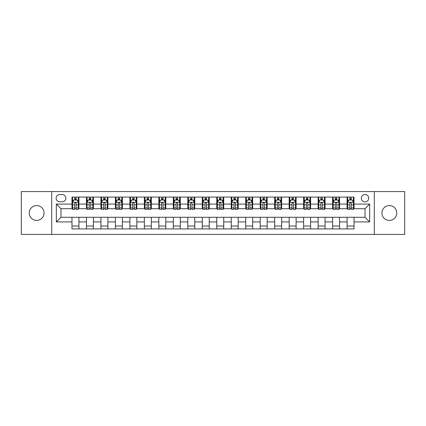 <?xml version="1.0" encoding="UTF-8"?>
<svg xmlns="http://www.w3.org/2000/svg" width="426" height="426" viewBox="0 0 426 426"><rect width="100%" height="100%" fill="white"/><g stroke="black" fill="none" stroke-linecap="round" stroke-linejoin="round"><path stroke-width="0.64" d="M389.353 205.588A7.412 7.412 0 0 0 381.941 213A7.412 7.412 0 0 0 389.353 220.412A7.412 7.412 0 0 0 396.766 213A7.412 7.412 0 0 0 389.353 205.588M36.647 205.588A7.412 7.412 0 0 0 29.234 213A7.412 7.412 0 0 0 36.647 220.412A7.412 7.412 0 0 0 44.059 213A7.412 7.412 0 0 0 36.647 205.588M365.029 194.469A3.706 3.706 0 0 0 361.323 198.175A3.706 3.706 0 0 0 365.029 201.881A3.706 3.706 0 0 0 368.735 198.175A3.706 3.706 0 0 0 365.029 194.469M374.294 234.428L404.7 234.428L404.7 191.572L374.294 191.572L374.294 234.428L51.706 234.428L51.706 191.572L21.3 191.572L21.3 234.428L51.706 234.428M59.699 201.764L62.244 201.764A3.589 3.589 0 0 0 65.838 198.175A3.589 3.589 0 0 0 62.244 194.581L59.699 194.581A3.589 3.589 0 0 0 56.11 198.175A3.589 3.589 0 0 0 59.699 201.764M374.294 191.572L51.706 191.572M71.978 221.919L56.338 221.919L56.338 204.081L71.978 204.081L71.978 208.713L60.971 208.713L60.971 217.287L71.978 217.287L71.978 228.927L354.022 228.927L354.022 217.287L365.029 217.287L365.029 208.713L354.022 208.713L354.022 204.081L369.661 204.081L369.661 221.919L354.022 221.919M354.022 204.081L354.022 197.073L71.978 197.073L71.978 204.081M347.073 197.073L347.073 208.713L347.653 208.713M349.852 208.713L351.242 208.713M353.447 208.713L354.022 208.713M347.073 208.713L338.968 208.713M332.594 197.073L332.594 208.713L333.175 208.713M335.374 208.713L336.764 208.713M332.594 208.713L324.49 208.713M318.115 197.073L318.115 208.713L318.696 208.713M320.895 208.713L322.285 208.713M318.115 208.713L310.011 208.713M303.637 197.073L303.637 208.713L304.217 208.713M306.416 208.713L307.806 208.713M303.637 208.713L295.527 208.713M289.158 197.073L289.158 208.713L289.739 208.713M291.938 208.713L293.328 208.713M289.158 208.713L281.048 208.713M274.679 197.073L274.679 208.713L275.26 208.713M277.459 208.713L278.849 208.713M274.679 208.713L266.57 208.713M260.201 197.073L260.201 208.713L260.781 208.713M262.98 208.713L264.37 208.713M260.201 208.713L252.091 208.713M245.722 197.073L245.722 208.713L246.303 208.713M248.502 208.713L249.892 208.713M245.722 208.713L237.612 208.713M231.243 197.073L231.243 208.713L231.824 208.713M234.023 208.713L235.413 208.713M231.243 208.713L223.133 208.713M216.765 197.073L216.765 208.713L217.345 208.713M219.544 208.713L220.934 208.713M216.765 208.713L208.655 208.713M202.286 197.073L202.286 208.713L202.867 208.713M205.066 208.713L206.456 208.713M202.286 208.713L194.176 208.713M187.807 197.073L187.807 208.713L188.388 208.713M190.587 208.713L191.977 208.713M187.807 208.713L179.697 208.713M173.329 197.073L173.329 208.713L173.909 208.713M176.108 208.713L177.498 208.713M173.329 208.713L165.219 208.713M158.85 197.073L158.85 208.713L159.43 208.713M161.63 208.713L163.02 208.713M158.85 208.713L150.74 208.713M144.371 197.073L144.371 208.713L144.952 208.713M147.151 208.713L148.541 208.713M144.371 208.713L136.261 208.713M129.893 197.073L129.893 208.713L130.473 208.713M132.672 208.713L134.062 208.713M129.893 208.713L121.783 208.713M115.414 197.073L115.414 208.713L115.989 208.713M118.194 208.713L119.584 208.713M115.414 208.713L107.304 208.713M100.935 197.073L100.935 208.713L101.51 208.713M103.715 208.713L105.105 208.713M100.935 208.713L92.825 208.713M86.457 197.073L86.457 208.713L87.032 208.713M89.236 208.713L90.626 208.713M86.457 208.713L78.347 208.713M71.978 208.713L72.553 208.713M74.758 208.713L76.147 208.713M71.978 217.287L78.927 217.287L78.927 228.927M354.022 217.287L78.927 217.287M78.927 197.073L78.927 208.713M71.978 199.97L72.553 199.97M74.758 199.97L76.147 199.97M78.347 199.97L78.927 199.97M71.978 226.03L78.927 226.03M86.457 217.287L86.457 228.927M93.406 197.073L93.406 208.713M86.457 199.97L87.032 199.97M89.236 199.97L90.626 199.97M92.825 199.97L93.406 199.97M93.406 217.287L93.406 228.927M86.457 226.03L93.406 226.03M100.935 217.287L100.935 228.927M107.884 217.287L107.884 228.927M100.935 226.03L107.884 226.03M107.884 197.073L107.884 208.713M100.935 199.97L101.51 199.97M103.715 199.97L105.105 199.97M107.304 199.97L107.884 199.97M115.414 217.287L115.414 228.927M122.363 217.287L122.363 228.927M115.414 226.03L122.363 226.03M122.363 197.073L122.363 208.713M115.414 199.97L115.989 199.97M118.194 199.97L119.584 199.97M121.783 199.97L122.363 199.97M129.893 217.287L129.893 228.927M136.842 217.287L136.842 228.927M129.893 226.03L136.842 226.03M136.842 197.073L136.842 208.713M129.893 199.97L130.473 199.97M132.672 199.97L134.062 199.97M136.261 199.97L136.842 199.97M144.371 217.287L144.371 228.927M151.321 217.287L151.321 228.927M144.371 226.03L151.321 226.03M151.321 197.073L151.321 208.713M144.371 199.97L144.952 199.97M147.151 199.97L148.541 199.97M150.74 199.97L151.321 199.97M158.85 217.287L158.85 228.927M165.799 217.287L165.799 228.927M158.85 226.03L165.799 226.03M165.799 197.073L165.799 208.713M158.85 199.97L159.43 199.97M161.63 199.97L163.02 199.97M165.219 199.97L165.799 199.97M173.329 217.287L173.329 228.927M180.278 217.287L180.278 228.927M173.329 226.03L180.278 226.03M180.278 197.073L180.278 208.713M173.329 199.97L173.909 199.97M176.108 199.97L177.498 199.97M179.697 199.97L180.278 199.97M187.807 217.287L187.807 228.927M194.757 217.287L194.757 228.927M187.807 226.03L194.757 226.03M194.757 197.073L194.757 208.713M187.807 199.97L188.388 199.97M190.587 199.97L191.977 199.97M194.176 199.97L194.757 199.97M202.286 217.287L202.286 228.927M209.235 217.287L209.235 228.927M202.286 226.03L209.235 226.03M209.235 197.073L209.235 208.713M202.286 199.97L202.867 199.97M205.066 199.97L206.456 199.97M208.655 199.97L209.235 199.97M216.765 217.287L216.765 228.927M223.714 217.287L223.714 228.927M216.765 226.03L223.714 226.03M223.714 197.073L223.714 208.713M216.765 199.97L217.345 199.97M219.544 199.97L220.934 199.97M223.133 199.97L223.714 199.97M231.243 217.287L231.243 228.927M238.193 217.287L238.193 228.927M231.243 226.03L238.193 226.03M238.193 197.073L238.193 208.713M231.243 199.97L231.824 199.97M234.023 199.97L235.413 199.97M237.612 199.97L238.193 199.97M245.722 217.287L245.722 228.927M252.671 217.287L252.671 228.927M245.722 226.03L252.671 226.03M252.671 197.073L252.671 208.713M245.722 199.97L246.303 199.97M248.502 199.97L249.892 199.97M252.091 199.97L252.671 199.97M260.201 217.287L260.201 228.927M267.15 217.287L267.15 228.927M260.201 226.03L267.15 226.03M267.15 197.073L267.15 208.713M260.201 199.97L260.781 199.97M262.98 199.97L264.37 199.97M266.57 199.97L267.15 199.97M274.679 217.287L274.679 228.927M281.629 217.287L281.629 228.927M274.679 226.03L281.629 226.03M281.629 197.073L281.629 208.713M274.679 199.97L275.26 199.97M277.459 199.97L278.849 199.97M281.048 199.97L281.629 199.97M289.158 217.287L289.158 228.927M296.107 217.287L296.107 228.927M289.158 226.03L296.107 226.03M296.107 197.073L296.107 208.713M289.158 199.97L289.739 199.97M291.938 199.97L293.328 199.97M295.527 199.97L296.107 199.97M303.637 217.287L303.637 228.927M310.586 217.287L310.586 228.927M303.637 226.03L310.586 226.03M310.586 197.073L310.586 208.713M303.637 199.97L304.217 199.97M306.416 199.97L307.806 199.97M310.011 199.97L310.586 199.97M318.115 217.287L318.115 228.927M325.065 217.287L325.065 228.927M318.115 226.03L325.065 226.03M325.065 197.073L325.065 208.713M318.115 199.97L318.696 199.97M320.895 199.97L322.285 199.97M324.49 199.97L325.065 199.97M332.594 217.287L332.594 228.927M339.543 217.287L339.543 228.927M332.594 226.03L339.543 226.03M339.543 197.073L339.543 208.713M332.594 199.97L333.175 199.97M335.374 199.97L336.764 199.97M338.968 199.97L339.543 199.97M347.073 217.287L347.073 228.927M347.073 226.03L354.022 226.03M347.073 199.97L347.653 199.97M349.852 199.97L351.242 199.97M353.447 199.97L354.022 199.97M60.971 208.713L56.338 204.081M60.971 217.287L56.338 221.919M369.661 204.081L365.029 208.713M369.661 221.919L365.029 217.287M76.147 198.58L74.758 198.58M78.347 207.957L76.147 207.957L76.147 209.411L78.347 209.411L78.347 202.345L77.186 200.028L73.714 200.028L72.553 202.345L72.553 209.411L74.758 209.411L74.758 207.957L72.553 207.957M72.553 202.345L72.553 197.073M78.347 202.345L78.347 197.073M74.758 200.028L74.758 197.073M76.147 197.073L76.147 200.028M76.147 207.957L76.147 203.213C75.684 202.318 75.221 202.318 74.758 203.213L74.758 207.957M90.626 198.58L89.236 198.58M92.825 207.957L90.626 207.957L90.626 209.411L92.825 209.411L92.825 202.345L91.67 200.028L88.193 200.028L87.032 202.345L87.032 209.411L89.236 209.411L89.236 207.957L87.032 207.957M87.032 202.345L87.032 197.073M92.825 202.345L92.825 197.073M89.236 200.028L89.236 197.073M90.626 197.073L90.626 200.028M90.626 207.957L90.626 203.213C90.163 202.318 89.7 202.318 89.236 203.213L89.236 207.957M105.105 198.58L103.715 198.58M107.304 207.957L105.105 207.957L105.105 209.411L107.304 209.411L107.304 202.345L106.149 200.028L102.671 200.028L101.51 202.345L101.51 209.411L103.715 209.411L103.715 207.957L101.51 207.957M101.51 202.345L101.51 197.073M107.304 202.345L107.304 197.073M103.715 200.028L103.715 197.073M105.105 197.073L105.105 200.028M105.105 207.957L105.105 203.213C104.642 202.318 104.178 202.318 103.715 203.213L103.715 207.957M119.584 198.58L118.194 198.58M121.783 207.957L119.584 207.957L119.584 209.411L121.783 209.411L121.783 202.345L120.627 200.028L117.15 200.028L115.989 202.345L115.989 209.411L118.194 209.411L118.194 207.957L115.989 207.957M115.989 202.345L115.989 197.073M121.783 202.345L121.783 197.073M118.194 200.028L118.194 197.073M119.584 197.073L119.584 200.028M119.584 207.957L119.584 203.213C119.12 202.318 118.657 202.318 118.194 203.213L118.194 207.957M134.062 198.58L132.672 198.58M136.261 207.957L134.062 207.957L134.062 209.411L136.261 209.411L136.261 202.345L135.106 200.028L131.629 200.028L130.473 202.345L130.473 209.411L132.672 209.411L132.672 207.957L130.473 207.957M130.473 202.345L130.473 197.073M136.261 202.345L136.261 197.073M132.672 200.028L132.672 197.073M134.062 197.073L134.062 200.028M134.062 207.957L134.062 203.213C133.599 202.318 133.136 202.318 132.672 203.213L132.672 207.957M148.541 198.58L147.151 198.58M150.74 207.957L148.541 207.957L148.541 209.411L150.74 209.411L150.74 202.345L149.585 200.028L146.107 200.028L144.952 202.345L144.952 209.411L147.151 209.411L147.151 207.957L144.952 207.957M144.952 202.345L144.952 197.073M150.74 202.345L150.74 197.073M147.151 200.028L147.151 197.073M148.541 197.073L148.541 200.028M148.541 207.957L148.541 203.213C148.078 202.318 147.614 202.318 147.151 203.213L147.151 207.957M163.02 198.58L161.63 198.58M165.219 207.957L163.02 207.957L163.02 209.411L165.219 209.411L165.219 202.345L164.063 200.028L160.586 200.028L159.43 202.345L159.43 209.411L161.63 209.411L161.63 207.957L159.43 207.957M159.43 202.345L159.43 197.073M165.219 202.345L165.219 197.073M161.63 200.028L161.63 197.073M163.02 197.073L163.02 200.028M163.02 207.957L163.02 203.213C162.556 202.318 162.093 202.318 161.63 203.213L161.63 207.957M177.498 198.58L176.108 198.58M179.697 207.957L177.498 207.957L177.498 209.411L179.697 209.411L179.697 202.345L178.542 200.028L175.065 200.028L173.909 202.345L173.909 209.411L176.108 209.411L176.108 207.957L173.909 207.957M173.909 202.345L173.909 197.073M179.697 202.345L179.697 197.073M176.108 200.028L176.108 197.073M177.498 197.073L177.498 200.028M177.498 207.957L177.498 203.213C177.035 202.318 176.572 202.318 176.108 203.213L176.108 207.957M191.977 198.58L190.587 198.58M194.176 207.957L191.977 207.957L191.977 209.411L194.176 209.411L194.176 202.345L193.021 200.028L189.543 200.028L188.388 202.345L188.388 209.411L190.587 209.411L190.587 207.957L188.388 207.957M188.388 202.345L188.388 197.073M194.176 202.345L194.176 197.073M190.587 200.028L190.587 197.073M191.977 197.073L191.977 200.028M191.977 207.957L191.977 203.213C191.514 202.318 191.05 202.318 190.587 203.213L190.587 207.957M206.456 198.58L205.066 198.58M208.655 207.957L206.456 207.957L206.456 209.411L208.655 209.411L208.655 202.345L207.499 200.028L204.022 200.028L202.867 202.345L202.867 209.411L205.066 209.411L205.066 207.957L202.867 207.957M202.867 202.345L202.867 197.073M208.655 202.345L208.655 197.073M205.066 200.028L205.066 197.073M206.456 197.073L206.456 200.028M206.456 207.957L206.456 203.213C205.992 202.318 205.529 202.318 205.066 203.213L205.066 207.957M220.934 198.58L219.544 198.58M223.133 207.957L220.934 207.957L220.934 209.411L223.133 209.411L223.133 202.345L221.978 200.028L218.501 200.028L217.345 202.345L217.345 209.411L219.544 209.411L219.544 207.957L217.345 207.957M217.345 202.345L217.345 197.073M223.133 202.345L223.133 197.073M219.544 200.028L219.544 197.073M220.934 197.073L220.934 200.028M220.934 207.957L220.934 203.213C220.471 202.318 220.008 202.318 219.544 203.213L219.544 207.957M235.413 198.58L234.023 198.58M237.612 207.957L235.413 207.957L235.413 209.411L237.612 209.411L237.612 202.345L236.457 200.028L232.979 200.028L231.824 202.345L231.824 209.411L234.023 209.411L234.023 207.957L231.824 207.957M231.824 202.345L231.824 197.073M237.612 202.345L237.612 197.073M234.023 200.028L234.023 197.073M235.413 197.073L235.413 200.028M235.413 207.957L235.413 203.213C234.95 202.318 234.486 202.318 234.023 203.213L234.023 207.957M249.892 198.58L248.502 198.58M252.091 207.957L249.892 207.957L249.892 209.411L252.091 209.411L252.091 202.345L250.935 200.028L247.458 200.028L246.303 202.345L246.303 209.411L248.502 209.411L248.502 207.957L246.303 207.957M246.303 202.345L246.303 197.073M252.091 202.345L252.091 197.073M248.502 200.028L248.502 197.073M249.892 197.073L249.892 200.028M249.892 207.957L249.892 203.213C249.428 202.318 248.965 202.318 248.502 203.213L248.502 207.957M264.37 198.58L262.98 198.58M266.57 207.957L264.37 207.957L264.37 209.411L266.57 209.411L266.57 202.345L265.414 200.028L261.937 200.028L260.781 202.345L260.781 209.411L262.98 209.411L262.98 207.957L260.781 207.957M260.781 202.345L260.781 197.073M266.57 202.345L266.57 197.073M262.98 200.028L262.98 197.073M264.37 197.073L264.37 200.028M264.37 207.957L264.37 203.213C263.907 202.318 263.444 202.318 262.98 203.213L262.98 207.957M278.849 198.58L277.459 198.58M281.048 207.957L278.849 207.957L278.849 209.411L281.048 209.411L281.048 202.345L279.893 200.028L276.415 200.028L275.26 202.345L275.26 209.411L277.459 209.411L277.459 207.957L275.26 207.957M275.26 202.345L275.26 197.073M281.048 202.345L281.048 197.073M277.459 200.028L277.459 197.073M278.849 197.073L278.849 200.028M278.849 207.957L278.849 203.213C278.386 202.318 277.922 202.318 277.459 203.213L277.459 207.957M293.328 198.58L291.938 198.58M295.527 207.957L293.328 207.957L293.328 209.411L295.527 209.411L295.527 202.345L294.371 200.028L290.894 200.028L289.739 202.345L289.739 209.411L291.938 209.411L291.938 207.957L289.739 207.957M289.739 202.345L289.739 197.073M295.527 202.345L295.527 197.073M291.938 200.028L291.938 197.073M293.328 197.073L293.328 200.028M293.328 207.957L293.328 203.213C292.864 202.318 292.401 202.318 291.938 203.213L291.938 207.957M307.806 198.58L306.416 198.58M310.011 207.957L307.806 207.957L307.806 209.411L310.011 209.411L310.011 202.345L308.85 200.028L305.373 200.028L304.217 202.345L304.217 209.411L306.416 209.411L306.416 207.957L304.217 207.957M304.217 202.345L304.217 197.073M310.011 202.345L310.011 197.073M306.416 200.028L306.416 197.073M307.806 197.073L307.806 200.028M307.806 207.957L307.806 203.213C307.343 202.318 306.88 202.318 306.416 203.213L306.416 207.957M322.285 198.58L320.895 198.58M324.49 207.957L322.285 207.957L322.285 209.411L324.49 209.411L324.49 202.345L323.329 200.028L319.851 200.028L318.696 202.345L318.696 209.411L320.895 209.411L320.895 207.957L318.696 207.957M318.696 202.345L318.696 197.073M324.49 202.345L324.49 197.073M320.895 200.028L320.895 197.073M322.285 197.073L322.285 200.028M322.285 207.957L322.285 203.213C321.822 202.318 321.358 202.318 320.895 203.213L320.895 207.957M336.764 198.58L335.374 198.58M338.968 207.957L336.764 207.957L336.764 209.411L338.968 209.411L338.968 202.345L337.807 200.028L334.33 200.028L333.175 202.345L333.175 209.411L335.374 209.411L335.374 207.957L333.175 207.957M333.175 202.345L333.175 197.073M338.968 202.345L338.968 197.073M335.374 200.028L335.374 197.073M336.764 197.073L336.764 200.028M336.764 207.957L336.764 203.213C336.3 202.318 335.837 202.318 335.374 203.213L335.374 207.957M351.242 198.58L349.852 198.58M353.447 207.957L351.242 207.957L351.242 209.411L353.447 209.411L353.447 202.345L352.286 200.028L348.814 200.028L347.653 202.345L347.653 209.411L349.852 209.411L349.852 207.957L347.653 207.957M347.653 202.345L347.653 197.073M353.447 202.345L353.447 197.073M349.852 200.028L349.852 197.073M351.242 197.073L351.242 200.028M351.242 207.957L351.242 203.213C350.779 202.318 350.316 202.318 349.852 203.213L349.852 207.957M86.457 221.919L78.927 221.919M86.457 204.081L78.927 204.081M100.935 204.081L93.406 204.081M100.935 221.919L93.406 221.919M115.414 204.081L107.884 204.081M115.414 221.919L107.884 221.919M129.893 204.081L122.363 204.081M129.893 221.919L122.363 221.919M144.371 204.081L136.842 204.081M144.371 221.919L136.842 221.919M158.85 204.081L151.321 204.081M158.85 221.919L151.321 221.919M173.329 204.081L165.799 204.081M173.329 221.919L165.799 221.919M187.807 204.081L180.278 204.081M187.807 221.919L180.278 221.919M202.286 204.081L194.757 204.081M202.286 221.919L194.757 221.919M216.765 204.081L209.235 204.081M216.765 221.919L209.235 221.919M231.243 204.081L223.714 204.081M231.243 221.919L223.714 221.919M245.722 204.081L238.193 204.081M245.722 221.919L238.193 221.919M260.201 204.081L252.671 204.081M260.201 221.919L252.671 221.919M274.679 204.081L267.15 204.081M274.679 221.919L267.15 221.919M289.158 204.081L281.629 204.081M289.158 221.919L281.629 221.919M303.637 204.081L296.107 204.081M303.637 221.919L296.107 221.919M318.115 204.081L310.586 204.081M318.115 221.919L310.586 221.919M332.594 204.081L325.065 204.081M332.594 221.919L325.065 221.919M347.073 204.081L339.543 204.081M347.073 221.919L339.543 221.919M78.32 202.286L72.585 202.286M72.553 200.167L73.645 200.167M77.26 200.167L78.347 200.167M74.758 204.853L72.553 204.853M78.347 204.853L76.147 204.853M76.147 199.315L74.758 199.315M92.799 202.286L87.064 202.286M87.032 200.167L88.123 200.167M91.739 200.167L92.825 200.167M89.236 204.853L87.032 204.853M92.825 204.853L90.626 204.853M90.626 199.315L89.236 199.315M107.277 202.286L101.542 202.286M101.51 200.167L102.602 200.167M106.218 200.167L107.304 200.167M103.715 204.853L101.51 204.853M107.304 204.853L105.105 204.853M105.105 199.315L103.715 199.315M121.756 202.286L116.021 202.286M115.989 200.167L117.081 200.167M120.696 200.167L121.783 200.167M118.194 204.853L115.989 204.853M121.783 204.853L119.584 204.853M119.584 199.315L118.194 199.315M136.235 202.286L130.5 202.286M130.473 200.167L131.559 200.167M135.175 200.167L136.261 200.167M132.672 204.853L130.473 204.853M136.261 204.853L134.062 204.853M134.062 199.315L132.672 199.315M150.713 202.286L144.978 202.286M144.952 200.167L146.038 200.167M149.654 200.167L150.74 200.167M147.151 204.853L144.952 204.853M150.74 204.853L148.541 204.853M148.541 199.315L147.151 199.315M165.192 202.286L159.457 202.286M159.43 200.167L160.517 200.167M164.132 200.167L165.219 200.167M161.63 204.853L159.43 204.853M165.219 204.853L163.02 204.853M163.02 199.315L161.63 199.315M179.671 202.286L173.936 202.286M173.909 200.167L174.995 200.167M178.611 200.167L179.697 200.167M176.108 204.853L173.909 204.853M179.697 204.853L177.498 204.853M177.498 199.315L176.108 199.315M194.149 202.286L188.414 202.286M188.388 200.167L189.474 200.167M193.09 200.167L194.176 200.167M190.587 204.853L188.388 204.853M194.176 204.853L191.977 204.853M191.977 199.315L190.587 199.315M208.628 202.286L202.893 202.286M202.867 200.167L203.953 200.167M207.569 200.167L208.655 200.167M205.066 204.853L202.867 204.853M208.655 204.853L206.456 204.853M206.456 199.315L205.066 199.315M223.107 202.286L217.372 202.286M217.345 200.167L218.431 200.167M222.047 200.167L223.133 200.167M219.544 204.853L217.345 204.853M223.133 204.853L220.934 204.853M220.934 199.315L219.544 199.315M237.586 202.286L231.85 202.286M231.824 200.167L232.91 200.167M236.526 200.167L237.612 200.167M234.023 204.853L231.824 204.853M237.612 204.853L235.413 204.853M235.413 199.315L234.023 199.315M252.064 202.286L246.329 202.286M246.303 200.167L247.389 200.167M251.005 200.167L252.091 200.167M248.502 204.853L246.303 204.853M252.091 204.853L249.892 204.853M249.892 199.315L248.502 199.315M266.543 202.286L260.808 202.286M260.781 200.167L261.868 200.167M265.483 200.167L266.57 200.167M262.98 204.853L260.781 204.853M266.57 204.853L264.37 204.853M264.37 199.315L262.98 199.315M281.022 202.286L275.287 202.286M275.26 200.167L276.346 200.167M279.962 200.167L281.048 200.167M277.459 204.853L275.26 204.853M281.048 204.853L278.849 204.853M278.849 199.315L277.459 199.315M295.5 202.286L289.765 202.286M289.739 200.167L290.825 200.167M294.441 200.167L295.527 200.167M291.938 204.853L289.739 204.853M295.527 204.853L293.328 204.853M293.328 199.315L291.938 199.315M309.979 202.286L304.244 202.286M304.217 200.167L305.304 200.167M308.919 200.167L310.011 200.167M306.416 204.853L304.217 204.853M310.011 204.853L307.806 204.853M307.806 199.315L306.416 199.315M324.458 202.286L318.723 202.286M318.696 200.167L319.782 200.167M323.398 200.167L324.49 200.167M320.895 204.853L318.696 204.853M324.49 204.853L322.285 204.853M322.285 199.315L320.895 199.315M338.936 202.286L333.201 202.286M333.175 200.167L334.261 200.167M337.877 200.167L338.968 200.167M335.374 204.853L333.175 204.853M338.968 204.853L336.764 204.853M336.764 199.315L335.374 199.315M353.415 202.286L347.68 202.286M347.653 200.167L348.74 200.167M352.355 200.167L353.447 200.167M349.852 204.853L347.653 204.853M353.447 204.853L351.242 204.853M351.242 199.315L349.852 199.315"/></g></svg>

